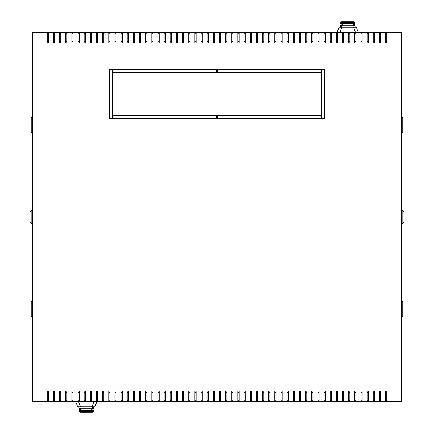 <?xml version="1.0" encoding="UTF-8"?>
<svg xmlns="http://www.w3.org/2000/svg" width="434" height="434" viewBox="0 0 434 434"><rect width="100%" height="100%" fill="white"/><g stroke="black" fill="none" stroke-linecap="round" stroke-linejoin="round"><path stroke-width="0.65" d="M47.23 392.309L48.456 392.309L47.23 392.309M53.377 392.309L54.608 392.309L53.377 392.309M59.529 392.309L60.76 392.309L59.529 392.309M65.68 392.309L66.912 392.309L65.68 392.309M71.832 392.309L73.064 392.309L71.832 392.309M77.984 392.309L79.216 392.309L77.984 392.309M84.136 392.309L85.362 392.309L84.136 392.309M90.288 392.309L91.514 392.309L90.288 392.309M96.435 392.309L97.666 392.309L96.435 392.309M102.587 392.309L103.818 392.309L102.587 392.309M108.739 392.309L109.97 392.309L108.739 392.309M114.891 392.309L116.122 392.309L114.891 392.309M121.043 392.309L122.274 392.309L121.043 392.309M127.195 392.309L128.421 392.309L127.195 392.309M133.346 392.309L134.573 392.309L133.346 392.309M139.493 392.309L140.724 392.309L139.493 392.309M145.645 392.309L146.876 392.309L145.645 392.309M151.797 392.309L153.028 392.309L151.797 392.309M157.949 392.309L159.18 392.309L157.949 392.309M164.101 392.309L165.332 392.309L164.101 392.309M170.253 392.309L171.479 392.309L170.253 392.309M176.405 392.309L177.631 392.309L176.405 392.309M182.551 392.309L183.783 392.309L182.551 392.309M188.703 392.309L189.935 392.309L188.703 392.309M194.855 392.309L196.087 392.309L194.855 392.309M201.007 392.309L202.239 392.309L201.007 392.309M207.159 392.309L208.391 392.309L207.159 392.309M213.311 392.309L214.537 392.309L213.311 392.309M219.463 392.309L220.689 392.309L219.463 392.309M225.609 392.309L226.841 392.309L225.609 392.309M231.761 392.309L232.993 392.309L231.761 392.309M237.913 392.309L239.145 392.309L237.913 392.309M244.065 392.309L245.297 392.309L244.065 392.309M250.217 392.309L251.449 392.309L250.217 392.309M256.369 392.309L257.595 392.309L256.369 392.309M262.521 392.309L263.747 392.309L262.521 392.309M268.668 392.309L269.899 392.309L268.668 392.309M274.82 392.309L276.051 392.309L274.82 392.309M280.972 392.309L282.203 392.309L280.972 392.309M287.124 392.309L288.355 392.309L287.124 392.309M293.276 392.309L294.507 392.309L293.276 392.309M299.427 392.309L300.654 392.309L299.427 392.309M305.579 392.309L306.805 392.309L305.579 392.309M311.726 392.309L312.957 392.309L311.726 392.309M317.878 392.309L319.109 392.309L317.878 392.309M324.03 392.309L325.261 392.309L324.03 392.309M330.182 392.309L331.413 392.309L330.182 392.309M336.334 392.309L337.565 392.309L336.334 392.309M342.486 392.309L343.712 392.309L342.486 392.309M348.638 392.309L349.864 392.309L348.638 392.309M354.784 392.309L356.016 392.309L354.784 392.309M360.936 392.309L362.168 392.309L360.936 392.309M367.088 392.309L368.32 392.309L367.088 392.309M373.24 392.309L374.471 392.309L373.24 392.309M379.392 392.309L380.623 392.309L379.392 392.309M385.544 392.309L386.77 392.309L385.544 392.309M386.77 41.691L385.544 41.691L386.77 41.691M380.623 41.691L379.392 41.691L380.623 41.691M374.471 41.691L373.24 41.691L374.471 41.691M368.32 41.691L367.088 41.691L368.32 41.691M362.168 41.691L360.936 41.691L362.168 41.691M356.016 41.691L354.784 41.691L356.016 41.691M349.864 41.691L348.638 41.691L349.864 41.691M343.712 41.691L342.486 41.691L343.712 41.691M337.565 41.691L336.334 41.691L337.565 41.691M331.413 41.691L330.182 41.691L331.413 41.691M325.261 41.691L324.03 41.691L325.261 41.691M319.109 41.691L317.878 41.691L319.109 41.691M312.957 41.691L311.726 41.691L312.957 41.691M306.805 41.691L305.579 41.691L306.805 41.691M300.654 41.691L299.427 41.691L300.654 41.691M294.507 41.691L293.276 41.691L294.507 41.691M288.355 41.691L287.124 41.691L288.355 41.691M282.203 41.691L280.972 41.691L282.203 41.691M276.051 41.691L274.82 41.691L276.051 41.691M269.899 41.691L268.668 41.691L269.899 41.691M263.747 41.691L262.521 41.691L263.747 41.691M257.595 41.691L256.369 41.691L257.595 41.691M251.449 41.691L250.217 41.691L251.449 41.691M245.297 41.691L244.065 41.691L245.297 41.691M239.145 41.691L237.913 41.691L239.145 41.691M232.993 41.691L231.761 41.691L232.993 41.691M226.841 41.691L225.609 41.691L226.841 41.691M220.689 41.691L219.463 41.691L220.689 41.691M214.537 41.691L213.311 41.691L214.537 41.691M208.391 41.691L207.159 41.691L208.391 41.691M202.239 41.691L201.007 41.691L202.239 41.691M196.087 41.691L194.855 41.691L196.087 41.691M189.935 41.691L188.703 41.691L189.935 41.691M183.783 41.691L182.551 41.691L183.783 41.691M177.631 41.691L176.405 41.691L177.631 41.691M171.479 41.691L170.253 41.691L171.479 41.691M165.332 41.691L164.101 41.691L165.332 41.691M159.18 41.691L157.949 41.691L159.18 41.691M153.028 41.691L151.797 41.691L153.028 41.691M146.876 41.691L145.645 41.691L146.876 41.691M140.724 41.691L139.493 41.691L140.724 41.691M134.573 41.691L133.346 41.691L134.573 41.691M128.421 41.691L127.195 41.691L128.421 41.691M122.274 41.691L121.043 41.691L122.274 41.691M116.122 41.691L114.891 41.691L116.122 41.691M109.97 41.691L108.739 41.691L109.97 41.691M103.818 41.691L102.587 41.691L103.818 41.691M97.666 41.691L96.435 41.691L97.666 41.691M91.514 41.691L90.288 41.691L91.514 41.691M85.362 41.691L84.136 41.691L85.362 41.691M79.216 41.691L77.984 41.691L79.216 41.691M73.064 41.691L71.832 41.691L73.064 41.691M66.912 41.691L65.68 41.691L66.912 41.691M60.76 41.691L59.529 41.691L60.76 41.691M54.608 41.691L53.377 41.691L54.608 41.691M48.456 41.691L47.23 41.691L48.456 41.691M113.046 72.445L113.046 69.369L216.691 69.369L216.691 72.445L113.046 72.445L216.691 72.445L216.691 69.369L113.046 69.369L113.046 72.445M109.352 69.369L112.428 69.369L112.428 118.58L109.352 118.58L109.352 69.369L109.352 118.58L112.428 118.58L112.428 69.369L109.352 69.369M320.954 69.369L320.954 72.445L217.309 72.445L217.309 69.369L320.954 69.369L217.309 69.369L217.309 72.445L320.954 72.445L320.954 69.369M113.046 118.58L113.046 115.504L216.691 115.504L216.691 118.58L113.046 118.58L216.691 118.58L216.691 115.504L113.046 115.504L113.046 118.58M217.309 118.58L217.309 115.504L320.954 115.504L320.954 118.58L217.309 118.58L320.954 118.58L320.954 115.504L217.309 115.504L217.309 118.58M321.572 69.369L324.648 69.369L324.648 118.58L321.572 118.58L321.572 69.369L321.572 118.58L324.648 118.58L324.648 69.369L321.572 69.369M401.537 388.001L401.537 401.537L214.537 401.537L214.537 391.077L213.311 391.077L213.311 401.537L208.391 401.537L208.391 391.077L207.159 391.077L207.159 401.537L202.239 401.537L202.239 391.077L201.007 391.077L201.007 401.537L196.087 401.537L196.087 391.077L194.855 391.077L194.855 401.537L189.935 401.537L189.935 391.077L188.703 391.077L188.703 401.537L183.783 401.537L183.783 391.077L182.551 391.077L182.551 401.537L177.631 401.537L177.631 391.077L176.405 391.077L176.405 401.537L171.479 401.537L171.479 391.077L170.253 391.077L170.253 401.537L165.332 401.537L165.332 391.077L164.101 391.077L164.101 401.537L159.18 401.537L159.18 391.077L157.949 391.077L157.949 401.537L153.028 401.537L153.028 391.077L151.797 391.077L151.797 401.537L146.876 401.537L146.876 391.077L145.645 391.077L145.645 401.537L140.724 401.537L140.724 391.077L139.493 391.077L139.493 401.537L134.573 401.537L134.573 391.077L133.346 391.077L133.346 401.537L128.421 401.537L128.421 391.077L127.195 391.077L127.195 401.537L122.274 401.537L122.274 391.077L121.043 391.077L121.043 401.537L116.122 401.537L116.122 391.077L114.891 391.077L114.891 401.537L109.97 401.537L109.97 391.077L108.739 391.077L108.739 401.537L103.818 401.537L103.818 391.077L102.587 391.077L102.587 401.537L97.666 401.537L97.666 391.077L96.435 391.077L96.435 401.537L91.514 401.537L91.514 391.077L90.288 391.077L90.288 401.537L85.362 401.537L85.362 391.077L84.136 391.077L84.136 401.537L79.216 401.537L79.216 391.077L77.984 391.077L77.984 401.537L73.064 401.537L73.064 391.077L71.832 391.077L71.832 401.537L66.912 401.537L66.912 391.077L65.68 391.077L65.68 401.537L60.76 401.537L60.76 391.077L59.529 391.077L59.529 401.537L54.608 401.537L54.608 391.077L53.377 391.077L53.377 401.537L48.456 401.537L48.456 391.077L47.23 391.077L47.23 401.537L32.463 401.537L32.463 388.001L401.537 388.001L401.537 32.463L213.311 32.463L213.311 42.923L214.537 42.923L214.537 32.463M401.537 45.999L32.463 45.999L32.463 32.463L213.311 32.463M213.311 401.537L214.537 401.537M207.159 401.537L208.391 401.537M201.007 401.537L202.239 401.537M194.855 401.537L196.087 401.537M188.703 401.537L189.935 401.537M182.551 401.537L183.783 401.537M176.405 401.537L177.631 401.537M170.253 401.537L171.479 401.537M164.101 401.537L165.332 401.537M157.949 401.537L159.18 401.537M151.797 401.537L153.028 401.537M145.645 401.537L146.876 401.537M139.493 401.537L140.724 401.537M133.346 401.537L134.573 401.537M127.195 401.537L128.421 401.537M121.043 401.537L122.274 401.537M114.891 401.537L116.122 401.537M108.739 401.537L109.97 401.537M102.587 401.537L103.818 401.537M96.435 401.537L97.666 401.537M90.288 401.537L91.514 401.537M84.136 401.537L85.362 401.537M77.984 401.537L79.216 401.537M71.832 401.537L73.064 401.537M65.68 401.537L66.912 401.537M59.529 401.537L60.76 401.537M53.377 401.537L54.608 401.537M47.23 401.537L48.456 401.537M385.544 401.537L385.544 391.077L386.77 391.077L386.77 401.537M219.463 401.537L219.463 391.077L220.689 391.077L220.689 401.537M225.609 401.537L225.609 391.077L226.841 391.077L226.841 401.537M231.761 401.537L231.761 391.077L232.993 391.077L232.993 401.537M237.913 401.537L237.913 391.077L239.145 391.077L239.145 401.537M244.065 401.537L244.065 391.077L245.297 391.077L245.297 401.537M250.217 401.537L250.217 391.077L251.449 391.077L251.449 401.537M256.369 401.537L256.369 391.077L257.595 391.077L257.595 401.537M262.521 401.537L262.521 391.077L263.747 391.077L263.747 401.537M268.668 401.537L268.668 391.077L269.899 391.077L269.899 401.537M274.82 401.537L274.82 391.077L276.051 391.077L276.051 401.537M280.972 401.537L280.972 391.077L282.203 391.077L282.203 401.537M287.124 401.537L287.124 391.077L288.355 391.077L288.355 401.537M293.276 401.537L293.276 391.077L294.507 391.077L294.507 401.537M299.427 401.537L299.427 391.077L300.654 391.077L300.654 401.537M305.579 401.537L305.579 391.077L306.805 391.077L306.805 401.537M311.726 401.537L311.726 391.077L312.957 391.077L312.957 401.537M317.878 401.537L317.878 391.077L319.109 391.077L319.109 401.537M324.03 401.537L324.03 391.077L325.261 391.077L325.261 401.537M330.182 401.537L330.182 391.077L331.413 391.077L331.413 401.537M336.334 401.537L336.334 391.077L337.565 391.077L337.565 401.537M342.486 401.537L342.486 391.077L343.712 391.077L343.712 401.537M348.638 401.537L348.638 391.077L349.864 391.077L349.864 401.537M354.784 401.537L354.784 391.077L356.016 391.077L356.016 401.537M360.936 401.537L360.936 391.077L362.168 391.077L362.168 401.537M367.088 401.537L367.088 391.077L368.32 391.077L368.32 401.537M373.24 401.537L373.24 391.077L374.471 391.077L374.471 401.537M379.392 401.537L379.392 391.077L380.623 391.077L380.623 401.537M386.77 32.463L386.77 42.923L385.544 42.923L385.544 32.463M380.623 32.463L380.623 42.923L379.392 42.923L379.392 32.463M374.471 32.463L374.471 42.923L373.24 42.923L373.24 32.463M368.32 32.463L368.32 42.923L367.088 42.923L367.088 32.463M362.168 32.463L362.168 42.923L360.936 42.923L360.936 32.463M356.016 32.463L356.016 42.923L354.784 42.923L354.784 32.463M349.864 32.463L349.864 42.923L348.638 42.923L348.638 32.463M343.712 32.463L343.712 42.923L342.486 42.923L342.486 32.463M337.565 32.463L337.565 42.923L336.334 42.923L336.334 32.463M331.413 32.463L331.413 42.923L330.182 42.923L330.182 32.463M325.261 32.463L325.261 42.923L324.03 42.923L324.03 32.463M319.109 32.463L319.109 42.923L317.878 42.923L317.878 32.463M312.957 32.463L312.957 42.923L311.726 42.923L311.726 32.463M306.805 32.463L306.805 42.923L305.579 42.923L305.579 32.463M300.654 32.463L300.654 42.923L299.427 42.923L299.427 32.463M294.507 32.463L294.507 42.923L293.276 42.923L293.276 32.463M288.355 32.463L288.355 42.923L287.124 42.923L287.124 32.463M282.203 32.463L282.203 42.923L280.972 42.923L280.972 32.463M276.051 32.463L276.051 42.923L274.82 42.923L274.82 32.463M269.899 32.463L269.899 42.923L268.668 42.923L268.668 32.463M263.747 32.463L263.747 42.923L262.521 42.923L262.521 32.463M257.595 32.463L257.595 42.923L256.369 42.923L256.369 32.463M251.449 32.463L251.449 42.923L250.217 42.923L250.217 32.463M245.297 32.463L245.297 42.923L244.065 42.923L244.065 32.463M239.145 32.463L239.145 42.923L237.913 42.923L237.913 32.463M232.993 32.463L232.993 42.923L231.761 42.923L231.761 32.463M226.841 32.463L226.841 42.923L225.609 42.923L225.609 32.463M220.689 32.463L220.689 42.923L219.463 42.923L219.463 32.463M207.159 32.463L207.159 42.923L208.391 42.923L208.391 32.463M201.007 32.463L201.007 42.923L202.239 42.923L202.239 32.463M194.855 32.463L194.855 42.923L196.087 42.923L196.087 32.463M188.703 32.463L188.703 42.923L189.935 42.923L189.935 32.463M182.551 32.463L182.551 42.923L183.783 42.923L183.783 32.463M176.405 32.463L176.405 42.923L177.631 42.923L177.631 32.463M170.253 32.463L170.253 42.923L171.479 42.923L171.479 32.463M164.101 32.463L164.101 42.923L165.332 42.923L165.332 32.463M157.949 32.463L157.949 42.923L159.18 42.923L159.18 32.463M151.797 32.463L151.797 42.923L153.028 42.923L153.028 32.463M145.645 32.463L145.645 42.923L146.876 42.923L146.876 32.463M139.493 32.463L139.493 42.923L140.724 42.923L140.724 32.463M133.346 32.463L133.346 42.923L134.573 42.923L134.573 32.463M127.195 32.463L127.195 42.923L128.421 42.923L128.421 32.463M121.043 32.463L121.043 42.923L122.274 42.923L122.274 32.463M114.891 32.463L114.891 42.923L116.122 42.923L116.122 32.463M108.739 32.463L108.739 42.923L109.97 42.923L109.97 32.463M102.587 32.463L102.587 42.923L103.818 42.923L103.818 32.463M96.435 32.463L96.435 42.923L97.666 42.923L97.666 32.463M90.288 32.463L90.288 42.923L91.514 42.923L91.514 32.463M84.136 32.463L84.136 42.923L85.362 42.923L85.362 32.463M77.984 32.463L77.984 42.923L79.216 42.923L79.216 32.463M71.832 32.463L71.832 42.923L73.064 42.923L73.064 32.463M65.68 32.463L65.68 42.923L66.912 42.923L66.912 32.463M59.529 32.463L59.529 42.923L60.76 42.923L60.76 32.463M53.377 32.463L53.377 42.923L54.608 42.923L54.608 32.463M47.23 32.463L47.23 42.923L48.456 42.923L48.456 32.463M47.23 400.305L48.456 400.305M53.377 400.305L54.608 400.305M59.529 400.305L60.76 400.305M65.68 400.305L66.912 400.305M71.832 400.305L73.064 400.305M77.984 400.305L79.216 400.305M84.136 400.305L85.362 400.305M90.288 400.305L91.514 400.305M96.435 400.305L97.666 400.305M102.587 400.305L103.818 400.305M108.739 400.305L109.97 400.305M114.891 400.305L116.122 400.305M121.043 400.305L122.274 400.305M127.195 400.305L128.421 400.305M133.346 400.305L134.573 400.305M139.493 400.305L140.724 400.305M145.645 400.305L146.876 400.305M151.797 400.305L153.028 400.305M157.949 400.305L159.18 400.305M164.101 400.305L165.332 400.305M170.253 400.305L171.479 400.305M176.405 400.305L177.631 400.305M182.551 400.305L183.783 400.305M188.703 400.305L189.935 400.305M194.855 400.305L196.087 400.305M201.007 400.305L202.239 400.305M207.159 400.305L208.391 400.305M213.311 400.305L214.537 400.305M220.689 400.305L219.463 400.305M226.841 400.305L225.609 400.305M232.993 400.305L231.761 400.305M239.145 400.305L237.913 400.305M245.297 400.305L244.065 400.305M251.449 400.305L250.217 400.305M257.595 400.305L256.369 400.305M263.747 400.305L262.521 400.305M269.899 400.305L268.668 400.305M276.051 400.305L274.82 400.305M282.203 400.305L280.972 400.305M288.355 400.305L287.124 400.305M294.507 400.305L293.276 400.305M300.654 400.305L299.427 400.305M306.805 400.305L305.579 400.305M312.957 400.305L311.726 400.305M319.109 400.305L317.878 400.305M325.261 400.305L324.03 400.305M331.413 400.305L330.182 400.305M337.565 400.305L336.334 400.305M343.712 400.305L342.486 400.305M349.864 400.305L348.638 400.305M356.016 400.305L354.784 400.305M362.168 400.305L360.936 400.305M368.32 400.305L367.088 400.305M374.471 400.305L373.24 400.305M380.623 400.305L379.392 400.305M386.77 400.305L385.544 400.305M385.544 33.695L386.77 33.695M379.392 33.695L380.623 33.695M373.24 33.695L374.471 33.695M367.088 33.695L368.32 33.695M360.936 33.695L362.168 33.695M354.784 33.695L356.016 33.695M348.638 33.695L349.864 33.695M342.486 33.695L343.712 33.695M336.334 33.695L337.565 33.695M330.182 33.695L331.413 33.695M324.03 33.695L325.261 33.695M317.878 33.695L319.109 33.695M311.726 33.695L312.957 33.695M305.579 33.695L306.805 33.695M299.427 33.695L300.654 33.695M293.276 33.695L294.507 33.695M287.124 33.695L288.355 33.695M280.972 33.695L282.203 33.695M274.82 33.695L276.051 33.695M268.668 33.695L269.899 33.695M262.521 33.695L263.747 33.695M256.369 33.695L257.595 33.695M250.217 33.695L251.449 33.695M244.065 33.695L245.297 33.695M237.913 33.695L239.145 33.695M231.761 33.695L232.993 33.695M225.609 33.695L226.841 33.695M219.463 33.695L220.689 33.695M214.537 33.695L213.311 33.695M208.391 33.695L207.159 33.695M202.239 33.695L201.007 33.695M196.087 33.695L194.855 33.695M189.935 33.695L188.703 33.695M183.783 33.695L182.551 33.695M177.631 33.695L176.405 33.695M171.479 33.695L170.253 33.695M165.332 33.695L164.101 33.695M159.18 33.695L157.949 33.695M153.028 33.695L151.797 33.695M146.876 33.695L145.645 33.695M140.724 33.695L139.493 33.695M134.573 33.695L133.346 33.695M128.421 33.695L127.195 33.695M122.274 33.695L121.043 33.695M116.122 33.695L114.891 33.695M109.97 33.695L108.739 33.695M103.818 33.695L102.587 33.695M97.666 33.695L96.435 33.695M91.514 33.695L90.288 33.695M85.362 33.695L84.136 33.695M79.216 33.695L77.984 33.695M73.064 33.695L71.832 33.695M66.912 33.695L65.68 33.695M60.76 33.695L59.529 33.695M54.608 33.695L53.377 33.695M48.456 33.695L47.23 33.695M32.463 45.999L32.463 388.001M401.537 224.074L402.15 224.074L402.15 209.926L401.537 209.926M402.15 209.926L403.994 211.77L403.994 222.23L402.15 224.074M401.537 300.963L402.768 300.963L402.768 316.652L401.537 316.652M401.537 117.348L402.768 117.348L402.768 133.037L401.537 133.037M32.463 209.926L31.85 209.926L31.85 224.074L32.463 224.074M31.85 224.074L30.006 222.23L30.006 211.77L31.85 209.926M32.463 133.037L31.232 133.037L31.232 117.348L32.463 117.348M32.463 316.652L31.232 316.652L31.232 300.963L32.463 300.963M94.9 406.766L96.934 401.537L94.9 406.766L77.675 406.766L75.641 401.537M78.907 406.766L78.907 408.302L93.668 408.302L93.668 406.766M92.333 412.3L81.337 412.3L92.333 412.3L93.082 412.002L93.359 410.455L80.415 410.455L78.907 408.302M92.171 410.455L92.171 411.378A0.922 0.922 0 0 1 91.238 412.3L91.254 412.3A0.922 0.922 0 0 0 92.16 411.378L92.16 410.455L93.668 408.302M80.404 410.455L79.216 410.455L79.493 412.002L81.337 412.3A0.922 0.922 0 0 1 80.415 411.378L80.415 410.455L80.404 411.378A0.922 0.917 90 0 0 81.321 412.3L80.241 412.3M79.216 411.378L80.415 411.378A0.922 0.922 0 0 0 81.337 412.3A0.922 0.922 0 0 1 80.415 411.378A0.922 0.922 0 0 0 81.337 412.3A0.922 0.922 0 0 1 80.415 411.378L93.359 411.378M337.066 32.463L339.1 27.233L356.325 27.233L358.359 32.463L356.325 27.233M355.093 27.233L355.093 25.698L340.332 25.698L340.332 27.233M341.666 21.7L352.663 21.7L341.666 21.7L340.918 21.998L340.641 23.544L353.585 23.544L355.093 25.698M341.829 23.544L341.829 22.622A0.922 0.922 0 0 1 342.762 21.7L342.746 21.7A0.922 0.922 0 0 0 341.84 22.622L341.84 23.544L340.332 25.698M354.784 22.622L353.596 22.622L353.596 23.544L354.784 23.544L354.507 21.998L352.663 21.7L353.759 21.7M353.596 23.544L353.585 22.622A0.922 0.922 0 0 0 352.663 21.7A0.922 0.922 0 0 1 353.585 22.622A0.922 0.922 0 0 0 352.663 21.7A0.922 0.922 0 0 1 353.585 22.622L340.641 22.622M401.537 316.033L402.768 316.033M402.768 301.581L401.537 301.581M401.537 132.419L402.768 132.419M402.768 117.967L401.537 117.967M32.463 117.967L31.232 117.967M31.232 132.419L32.463 132.419M32.463 301.581L31.232 301.581M31.232 316.033L32.463 316.033M78.511 401.537L80.545 406.766M92.03 406.766L94.064 401.537M91.2 410.455L92.697 408.302L92.697 406.766M81.375 410.455L79.878 408.302L79.878 406.766M92.171 411.378L92.16 411.378A0.922 0.917 -90 0 1 91.254 412.3A0.922 0.922 0 0 0 92.16 411.378M355.489 32.463L353.455 27.233M341.97 27.233L339.936 32.463M342.8 23.544L341.303 25.698L341.303 27.233M352.625 23.544L354.122 25.698L354.122 27.233M341.829 22.622L341.84 22.622A0.922 0.917 90 0 1 342.746 21.7A0.922 0.922 0 0 0 341.84 22.622M352.663 21.7A0.922 0.922 0 0 1 353.585 22.622L353.596 22.622A0.922 0.917 -90 0 0 352.679 21.7"/></g></svg>
